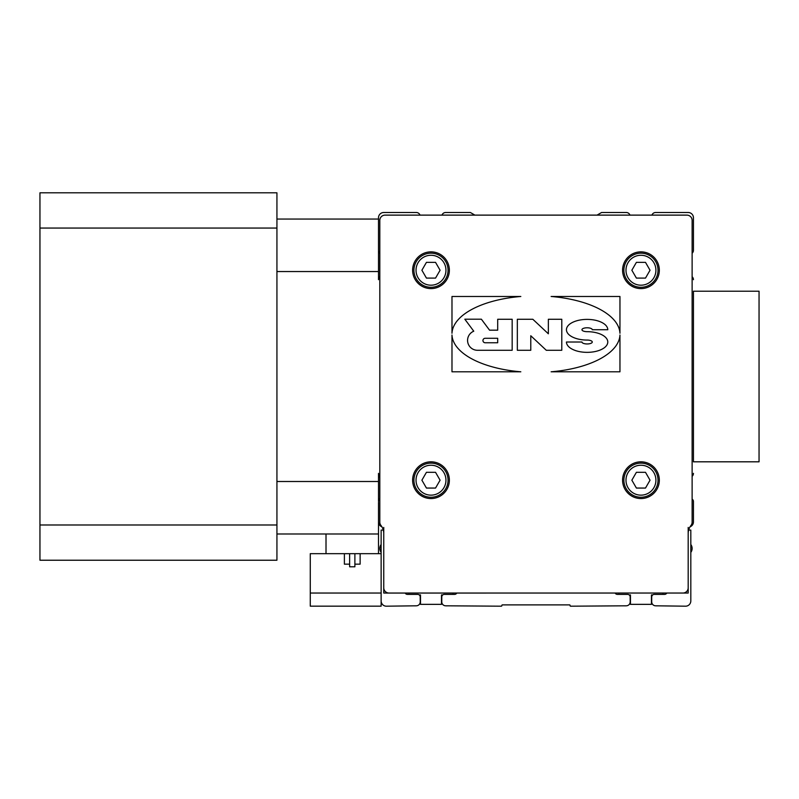 <?xml version="1.0" encoding="UTF-8"?>
<svg xmlns="http://www.w3.org/2000/svg" width="799" height="799" viewBox="0 0 799 799"><rect width="100%" height="100%" fill="white"/><g stroke="black" fill="none" stroke-linecap="round" stroke-linejoin="round"><path stroke-width="1.2" d="M692.304 499.285L692.124 499.175A2.627 2.627 0 0 1 693.442 501.442L693.442 510.371M690.036 526.821A5.253 5.253 0 0 0 693.442 521.907L693.432 501.233M693.272 251.425L693.402 250.846M693.442 242.676L693.442 250.287A3.935 3.935 0 0 1 692.124 253.223M693.442 337.158L693.442 415.889M692.124 476.304A3.935 3.935 0 0 0 693.442 473.368L693.432 473.577M381.133 553.667L378.506 553.667L378.506 521.907A5.253 5.253 0 0 0 381.902 526.821M378.516 501.233L378.506 473.368A3.935 3.935 0 0 0 379.815 476.304M379.815 276.744A3.935 3.935 0 0 0 378.506 279.68L378.516 250.586M379.635 499.285L379.815 499.175A2.627 2.627 0 0 0 378.506 501.442L378.506 501.303M378.506 521.907L378.506 502.311M378.506 519.799L378.506 518.751L378.506 519.799M378.506 503.19L378.506 504.079M378.506 504.978L378.506 505.727M420.004 215.121A3.935 3.935 0 0 0 416.299 212.494L383.75 212.494A5.253 5.253 0 0 0 378.506 217.747L378.506 250.287A3.935 3.935 0 0 0 379.815 253.223M378.506 245.643L378.506 246.591M378.506 247.54L378.506 248.469M378.506 249.388L378.506 250.287M378.506 219.056L276.933 219.056M378.506 271.54L276.933 271.54M474.906 215.121L470.361 212.494L445.692 212.494A3.935 3.935 0 0 0 441.977 215.121M597.043 215.121L601.587 212.494L626.256 212.494A3.935 3.935 0 0 1 629.962 215.121M651.934 215.121A3.935 3.935 0 0 1 655.649 212.494L688.189 212.494A5.253 5.253 0 0 1 693.442 217.747L693.442 250.287M692.124 276.744A3.935 3.935 0 0 1 693.442 279.68M378.506 481.497L276.933 481.497M385.068 215.121L686.88 215.121A5.253 5.253 0 0 1 692.124 220.364L692.124 522.176A5.253 5.253 0 0 1 691.005 525.422A13.124 13.124 0 0 0 688.189 533.542L688.189 587.784A5.253 5.253 0 0 1 682.945 593.038L389.003 593.038A5.253 5.253 0 0 1 383.75 587.784L383.75 533.542A13.124 13.124 0 0 0 380.943 525.422A5.253 5.253 0 0 1 379.815 522.176L379.815 220.364A5.253 5.253 0 0 1 385.068 215.121M485.173 342.761L497.697 342.761L497.697 338.287L485.173 338.287A2.237 2.237 0 0 0 482.946 340.524A2.237 2.237 0 0 0 485.173 342.761M451.984 296.479L451.984 333.263A18.497 18.497 0 0 1 453.472 326.921A25.668 25.668 0 0 1 457.627 320.319A39.521 39.521 0 0 1 463.55 314.726A58.007 58.007 0 0 1 470.331 310.242A78.192 78.192 0 0 1 477.253 306.756A97.688 97.688 0 0 1 483.914 304.079A115.136 115.136 0 0 1 490.147 302.042A139.515 139.515 0 0 1 495.869 300.494A134.811 134.811 0 0 1 501.133 299.295A152.649 152.649 0 0 1 505.967 298.377A160.879 160.879 0 0 1 510.431 297.657A167.49 167.49 0 0 1 514.596 297.108A172.724 172.724 0 0 1 518.511 296.679A176.799 176.799 0 0 1 520.818 296.479L451.984 296.479M451.984 371.795L520.818 371.795A176.799 176.799 0 0 1 518.511 371.585A172.724 172.724 0 0 1 514.596 371.165A167.49 167.49 0 0 1 510.431 370.616A160.879 160.879 0 0 1 505.967 369.897A152.649 152.649 0 0 1 501.133 368.978A134.811 134.811 0 0 1 495.869 367.78A139.515 139.515 0 0 1 490.147 366.222A115.136 115.136 0 0 1 483.914 364.184A97.688 97.688 0 0 1 477.253 361.518A78.192 78.192 0 0 1 470.331 358.032A58.007 58.007 0 0 1 463.55 353.538A39.521 39.521 0 0 1 457.627 347.955A25.668 25.668 0 0 1 453.472 341.353A18.497 18.497 0 0 1 451.984 335.011L451.984 371.795M619.954 371.795L619.954 335.011A18.497 18.497 0 0 1 618.476 341.353A25.668 25.668 0 0 1 614.321 347.955A39.521 39.521 0 0 1 608.389 353.538A58.007 58.007 0 0 1 601.617 358.032A78.192 78.192 0 0 1 594.696 361.518A97.688 97.688 0 0 1 588.024 364.184A115.136 115.136 0 0 1 581.802 366.222A139.515 139.515 0 0 1 576.069 367.78A134.811 134.811 0 0 1 570.816 368.978A152.649 152.649 0 0 1 565.982 369.897A160.879 160.879 0 0 1 561.517 370.616A167.49 167.49 0 0 1 557.352 371.165A172.724 172.724 0 0 1 553.437 371.585A176.799 176.799 0 0 1 551.13 371.795L619.954 371.795M477.462 350.282L512.169 350.282L512.169 319.27L497.697 319.27L497.697 330.177L489.557 330.177L481.378 319.201L464.828 319.201L473.767 331.205A9.898 9.898 0 0 0 477.462 350.282M517.333 319.27L517.333 350.282L530.776 350.282L530.776 335.75L546.286 350.282L561.787 350.282L561.787 319.27L548.354 319.27L548.354 333.792L532.843 319.27L517.333 319.27M566.441 342.012A5.413 5.413 0 0 0 566.751 343.79A9.069 9.069 0 0 0 567.62 345.448A9.888 9.888 0 0 0 568.888 346.896A13.713 13.713 0 0 0 570.396 348.094A30.781 30.781 0 0 0 571.994 349.063A28.384 28.384 0 0 0 573.582 349.822A25.588 25.588 0 0 0 575.1 350.421A10.327 10.327 0 0 0 576.528 350.891A23.68 23.68 0 0 0 577.867 351.26A19.236 19.236 0 0 0 579.115 351.54A35.506 35.506 0 0 0 580.284 351.77A29.982 29.982 0 0 0 581.382 351.94A36.944 36.944 0 0 0 582.421 352.079A38.632 38.632 0 0 0 583.41 352.179A40.05 40.05 0 0 0 584.369 352.259A26.697 26.697 0 0 0 585.297 352.309A25.129 25.129 0 0 0 586.206 352.339A44.175 44.175 0 0 0 587.115 352.349A45.633 45.633 0 0 0 588.014 352.339A28.325 28.325 0 0 0 588.933 352.309A24.34 24.34 0 0 0 589.862 352.259A28.175 28.175 0 0 0 590.821 352.179A29.663 29.663 0 0 0 591.809 352.079A35.456 35.456 0 0 0 592.848 351.94A22.482 22.482 0 0 0 593.947 351.77A16.599 16.599 0 0 0 595.115 351.54A26.866 26.866 0 0 0 596.364 351.26A29.193 29.193 0 0 0 597.702 350.891A22.662 22.662 0 0 0 600.648 349.822A18.077 18.077 0 0 0 602.236 349.063A19.156 19.156 0 0 0 603.834 348.094A8.15 8.15 0 0 0 605.342 346.896A9.218 9.218 0 0 0 606.611 345.448A6.692 6.692 0 0 0 607.48 343.79A5.373 5.373 0 0 0 607.48 340.224A6.432 6.432 0 0 0 606.611 338.576A9.049 9.049 0 0 0 605.342 337.128A12.115 12.115 0 0 0 603.834 335.93A15.84 15.84 0 0 0 602.236 334.961A19.506 19.506 0 0 0 600.648 334.192A29.982 29.982 0 0 0 599.13 333.592A27.146 27.146 0 0 0 597.702 333.133A34.037 34.037 0 0 0 596.364 332.764A30.412 30.412 0 0 0 595.115 332.474A23.571 23.571 0 0 0 593.947 332.254A35.925 35.925 0 0 0 592.848 332.074A38.442 38.442 0 0 0 591.809 331.945A38.801 38.801 0 0 0 590.821 331.835A40.03 40.03 0 0 0 589.862 331.765A40.829 40.829 0 0 0 588.933 331.715A42.077 42.077 0 0 0 588.014 331.685A29.703 29.703 0 0 0 587.115 331.675A10.467 10.467 0 0 1 586.945 331.675A3.566 3.566 0 0 1 586.776 331.665A17.868 17.868 0 0 1 586.596 331.665A3.446 3.446 0 0 1 586.416 331.655A17.418 17.418 0 0 1 586.226 331.645A8.469 8.469 0 0 1 586.017 331.625A8.999 8.999 0 0 1 585.797 331.605A13.024 13.024 0 0 1 585.557 331.585A12.454 12.454 0 0 1 585.297 331.545A11.715 11.715 0 0 1 584.998 331.505A10.607 10.607 0 0 1 584.668 331.435A9.658 9.658 0 0 1 584.289 331.355A7.88 7.88 0 0 1 583.869 331.245A6.582 6.582 0 0 1 583.4 331.076A4.684 4.684 0 0 1 582.9 330.856A2.946 2.946 0 0 1 582.431 330.556A1.528 1.528 0 0 1 582.081 330.167A0.829 0.829 0 0 1 582.081 329.288A1.498 1.498 0 0 1 582.431 328.898A2.697 2.697 0 0 1 582.9 328.599A4.484 4.484 0 0 1 583.4 328.379A6.042 6.042 0 0 1 583.869 328.209A7.451 7.451 0 0 1 584.289 328.099A8.709 8.709 0 0 1 584.668 328.009A9.738 9.738 0 0 1 584.998 327.95A10.517 10.517 0 0 1 585.297 327.91A11.715 11.715 0 0 1 585.557 327.87A12.015 12.015 0 0 1 585.797 327.85A12.514 12.514 0 0 1 586.017 327.83A12.994 12.994 0 0 1 586.226 327.81A13.343 13.343 0 0 1 586.416 327.8A13.883 13.883 0 0 1 586.596 327.79A13.743 13.743 0 0 1 586.776 327.79A14.122 14.122 0 0 1 586.945 327.78A9.388 9.388 0 0 1 587.285 327.78A14.712 14.712 0 0 1 587.455 327.79A14.762 14.762 0 0 1 587.635 327.79A13.923 13.923 0 0 1 588.673 327.87A12.175 12.175 0 0 1 588.933 327.91A11.406 11.406 0 0 1 589.233 327.95A10.687 10.687 0 0 1 589.562 328.009A9.149 9.149 0 0 1 589.942 328.099A7.88 7.88 0 0 1 590.361 328.209A6.482 6.482 0 0 1 590.831 328.379A4.714 4.714 0 0 1 591.33 328.599A2.926 2.926 0 0 1 591.799 328.898A1.538 1.538 0 0 1 592.149 329.288A0.829 0.829 0 0 1 592.289 329.727L607.789 329.727A5.313 5.313 0 0 0 607.48 327.95A8.579 8.579 0 0 0 606.611 326.292A9.318 9.318 0 0 0 605.342 324.843A12.734 12.734 0 0 0 603.834 323.645A25.588 25.588 0 0 0 602.236 322.676A20.554 20.554 0 0 0 600.648 321.917A24.27 24.27 0 0 0 599.13 321.318A25.928 25.928 0 0 0 597.702 320.848A34.457 34.457 0 0 0 596.364 320.479A32.429 32.429 0 0 0 595.115 320.189A36.764 36.764 0 0 0 593.947 319.97A30.801 30.801 0 0 0 592.848 319.79A37.373 37.373 0 0 0 591.809 319.66A38.622 38.622 0 0 0 590.821 319.56A39.98 39.98 0 0 0 589.862 319.48A40.869 40.869 0 0 0 588.014 319.4A46.302 46.302 0 0 0 587.115 319.39A48.809 48.809 0 0 0 586.216 319.4A49.698 49.698 0 0 0 585.297 319.43A45.203 45.203 0 0 0 584.369 319.48A43.476 43.476 0 0 0 582.421 319.66A46.182 46.182 0 0 0 581.382 319.79A41.508 41.508 0 0 0 580.284 319.97A42.107 42.107 0 0 0 579.115 320.189A35.286 35.286 0 0 0 577.867 320.479A31.121 31.121 0 0 0 576.528 320.848A22.142 22.142 0 0 0 575.1 321.318A23.62 23.62 0 0 0 573.582 321.917A18.417 18.417 0 0 0 571.994 322.676A19.136 19.136 0 0 0 570.396 323.645A8.549 8.549 0 0 0 568.888 324.843A9.418 9.418 0 0 0 567.62 326.292A6.682 6.682 0 0 0 566.751 327.95A5.363 5.363 0 0 0 566.751 331.505A6.562 6.562 0 0 0 567.62 333.163A9.328 9.328 0 0 0 568.888 334.611A12.894 12.894 0 0 0 570.396 335.81A16.719 16.719 0 0 0 571.994 336.779A20.504 20.504 0 0 0 573.582 337.538A30.572 30.572 0 0 0 575.1 338.137A27.815 27.815 0 0 0 576.528 338.606A34.047 34.047 0 0 0 577.867 338.976A32.17 32.17 0 0 0 579.115 339.255A33.818 33.818 0 0 0 580.284 339.485A35.386 35.386 0 0 0 581.382 339.655A38.672 38.672 0 0 0 583.41 339.895A39.89 39.89 0 0 0 584.369 339.974A41.538 41.538 0 0 0 586.216 340.054A45.992 45.992 0 0 0 587.115 340.064A10.417 10.417 0 0 1 587.285 340.064A12.584 12.584 0 0 1 587.455 340.064A156.055 156.055 0 0 1 587.635 340.074A20.255 20.255 0 0 0 587.814 340.084A24.04 24.04 0 0 1 588.004 340.094A17.438 17.438 0 0 1 588.214 340.104A16.939 16.939 0 0 1 588.434 340.124A28.504 28.504 0 0 1 588.673 340.154A17.628 17.628 0 0 1 588.933 340.184A13.403 13.403 0 0 1 589.233 340.234A12.015 12.015 0 0 1 589.562 340.294A10.467 10.467 0 0 1 589.942 340.384A8.399 8.399 0 0 1 590.361 340.494A6.732 6.732 0 0 1 590.831 340.654A4.714 4.714 0 0 1 591.33 340.883A2.936 2.936 0 0 1 591.799 341.183A1.518 1.518 0 0 1 592.149 341.572A0.829 0.829 0 0 1 592.149 342.451A1.538 1.538 0 0 1 591.799 342.831A2.856 2.856 0 0 1 591.33 343.141A4.574 4.574 0 0 1 590.831 343.36A6.322 6.322 0 0 1 590.361 343.52A7.571 7.571 0 0 1 589.942 343.64A9.069 9.069 0 0 1 589.562 343.72A9.988 9.988 0 0 1 589.233 343.78A10.717 10.717 0 0 1 588.933 343.83A11.386 11.386 0 0 1 588.673 343.86A12.005 12.005 0 0 1 588.434 343.89A12.944 12.944 0 0 1 588.214 343.91A13.383 13.383 0 0 1 588.004 343.93A14.292 14.292 0 0 1 587.814 343.94A20.394 20.394 0 0 1 587.635 343.95A24.969 24.969 0 0 1 587.455 343.95A100.994 100.994 0 0 1 587.285 343.95A14.192 14.192 0 0 1 587.115 343.96A18.597 18.597 0 0 1 586.945 343.95A37.014 37.014 0 0 1 586.776 343.95A28.554 28.554 0 0 1 586.596 343.95A682.196 682.196 0 0 0 586.416 343.94A18.337 18.337 0 0 0 586.226 343.93A18.886 18.886 0 0 1 586.017 343.91A31.421 31.421 0 0 1 585.797 343.89A14.262 14.262 0 0 1 585.297 343.83A14.212 14.212 0 0 1 584.998 343.78A13.653 13.653 0 0 1 584.668 343.72A9.968 9.968 0 0 1 584.289 343.64A8.839 8.839 0 0 1 583.869 343.52A6.941 6.941 0 0 1 583.4 343.36A4.844 4.844 0 0 1 582.9 343.141A3.016 3.016 0 0 1 582.431 342.831A1.558 1.558 0 0 1 582.081 342.451A0.829 0.829 0 0 1 581.942 342.012L566.441 342.012M659.325 480.189A18.367 18.367 0 0 1 640.948 498.556A18.367 18.367 0 0 1 622.581 480.189A18.367 18.367 0 0 1 640.948 461.812A18.367 18.367 0 0 1 659.325 480.189M659.325 270.232A18.367 18.367 0 0 1 640.948 288.599A18.367 18.367 0 0 1 622.581 270.232A18.367 18.367 0 0 1 640.948 251.855A18.367 18.367 0 0 1 659.325 270.232M449.368 480.189A18.367 18.367 0 0 1 430.991 498.556A18.367 18.367 0 0 1 412.624 480.189A18.367 18.367 0 0 1 430.991 461.812A18.367 18.367 0 0 1 449.368 480.189M449.368 270.232A18.367 18.367 0 0 1 430.991 288.599A18.367 18.367 0 0 1 412.624 270.232A18.367 18.367 0 0 1 430.991 251.855A18.367 18.367 0 0 1 449.368 270.232M619.954 296.479L551.13 296.479A176.799 176.799 0 0 1 553.437 296.679A172.724 172.724 0 0 1 557.352 297.108A167.49 167.49 0 0 1 561.517 297.657A160.879 160.879 0 0 1 565.982 298.377A152.649 152.649 0 0 1 570.816 299.295A134.811 134.811 0 0 1 576.069 300.494A139.515 139.515 0 0 1 581.802 302.042A115.136 115.136 0 0 1 588.024 304.079A97.688 97.688 0 0 1 594.696 306.756A78.192 78.192 0 0 1 601.617 310.242A58.007 58.007 0 0 1 608.389 314.726A39.521 39.521 0 0 1 614.321 320.319A25.668 25.668 0 0 1 618.476 326.921A18.497 18.497 0 0 1 619.954 333.263L619.954 296.479M640.948 497.248A17.059 17.059 0 0 0 658.006 480.189A17.059 17.059 0 0 0 640.948 463.13A17.059 17.059 0 0 0 623.889 480.189A17.059 17.059 0 0 0 640.948 497.248A17.059 17.059 0 0 1 623.889 480.189A17.059 17.059 0 0 1 640.948 463.13A17.059 17.059 0 0 1 658.006 480.189A17.059 17.059 0 0 1 640.948 497.248M636.404 488.059L631.859 480.189L636.404 472.309L645.492 472.309L650.036 480.189L645.492 488.059L636.404 488.059M640.948 287.29A17.059 17.059 0 0 0 658.006 270.232A17.059 17.059 0 0 0 640.948 253.173A17.059 17.059 0 0 0 623.889 270.232A17.059 17.059 0 0 0 640.948 287.29A17.059 17.059 0 0 1 623.889 270.232A17.059 17.059 0 0 1 640.948 253.173A17.059 17.059 0 0 1 658.006 270.232A17.059 17.059 0 0 1 640.948 287.29M636.404 278.102L631.859 270.232L636.404 262.352L645.492 262.352L650.036 270.232L645.492 278.102L636.404 278.102M430.991 497.248A17.059 17.059 0 0 0 448.049 480.189A17.059 17.059 0 0 0 430.991 463.13A17.059 17.059 0 0 0 413.932 480.189A17.059 17.059 0 0 0 430.991 497.248A17.059 17.059 0 0 1 413.932 480.189A17.059 17.059 0 0 1 430.991 463.13A17.059 17.059 0 0 1 448.049 480.189A17.059 17.059 0 0 1 430.991 497.248M426.446 488.059L421.902 480.189L426.446 472.309L435.535 472.309L440.089 480.189L435.535 488.059L426.446 488.059M430.991 287.29A17.059 17.059 0 0 0 448.049 270.232A17.059 17.059 0 0 0 430.991 253.173A17.059 17.059 0 0 0 413.932 270.232A17.059 17.059 0 0 0 430.991 287.29A17.059 17.059 0 0 1 413.932 270.232A17.059 17.059 0 0 1 430.991 253.173A17.059 17.059 0 0 1 448.049 270.232A17.059 17.059 0 0 1 430.991 287.29M426.446 278.102L421.902 270.232L426.446 262.352L435.535 262.352L440.089 270.232L435.535 278.102L426.446 278.102M383.75 527.43L383.75 593.038L416.559 593.038M445.433 593.038L626.516 593.038M655.38 593.038L688.189 593.038L688.189 527.43M378.506 533.992L276.933 533.992M276.933 524.983L39.95 524.983L39.95 560.229L276.933 560.229L276.933 192.809L39.95 192.809L39.95 228.055L276.933 228.055M39.95 524.983L39.95 228.055M382.242 527.43A13.124 13.124 0 0 1 383.29 530.087L381.133 530.087L381.133 606.161L310.272 606.161L310.272 593.038L381.133 593.038M693.442 376.519L693.442 461.812L759.05 461.812L759.05 291.226L693.442 291.226L693.442 376.519M651.744 596.573L651.714 597.003A2.627 2.627 0 0 1 654.331 594.386L664.508 594.386A2.607 2.607 0 0 0 666.805 593.068M688.658 530.087L690.815 530.087L690.815 600.938A5.253 5.253 0 0 1 685.562 606.191L655.52 605.802A3.935 3.935 0 0 1 651.714 601.867L651.734 602.296M690.815 544.519A6.562 6.562 0 0 1 690.815 552.389M657.217 605.862L655.52 605.802L657.217 605.862M651.714 597.003L651.714 601.867L651.714 597.003M615.12 593.068A2.627 2.627 0 0 0 617.387 594.386L627.565 594.386A2.627 2.627 0 0 1 630.191 597.003L630.191 601.867A3.935 3.935 0 0 1 626.386 605.802L570.616 606.191A0.529 0.529 0 0 1 570.087 605.662L570.087 605.402A0.529 0.529 0 0 0 569.567 604.883L502.381 604.883A0.529 0.529 0 0 0 501.852 605.402L501.852 605.662A0.529 0.529 0 0 1 501.333 606.191L445.562 605.802A3.935 3.935 0 0 1 441.757 601.867L441.757 597.003A2.627 2.627 0 0 1 444.374 594.386L454.551 594.386A2.627 2.627 0 0 0 456.818 593.068M630.151 596.573L630.191 601.987M652.643 604.414L653.192 604.953M405.163 593.068A2.627 2.627 0 0 0 407.44 594.386L417.607 594.386A2.627 2.627 0 0 1 420.234 597.003L420.234 601.867A3.935 3.935 0 0 1 416.429 605.802L386.376 606.191A5.253 5.253 0 0 1 381.133 600.938M685.562 593.038L386.376 593.068M624.678 605.862L626.596 605.792M629.272 595.005L630.451 594.905L630.451 604.354L651.445 604.354L651.445 594.905L652.763 594.905M628.703 604.953L629.252 604.414M618.756 594.386A22.732 22.732 0 0 1 619.085 593.068M662.82 593.068A22.732 22.732 0 0 1 663.15 594.386M447.26 605.862L445.562 605.802L447.26 605.862M441.787 596.573L441.777 602.296M441.757 597.003L441.757 601.867L441.757 597.003M420.194 596.573L420.234 601.987M416.629 605.792L414.721 605.862M442.686 604.414L443.235 604.953M418.746 604.953L419.295 604.414M442.806 594.905L441.487 594.905L441.487 604.354L420.494 604.354L420.494 594.905L419.185 594.905M408.798 594.386A22.732 22.732 0 0 1 409.128 593.068M452.863 593.068A22.732 22.732 0 0 1 453.193 594.386M381.133 544.519A6.562 6.562 0 0 0 381.133 552.389M378.506 553.667L310.272 553.667L310.272 593.038M378.506 528.668L378.506 527.909M378.506 499.475L378.506 500.454L378.506 499.475M378.506 523.105L378.506 524.294M378.506 525.492L378.506 526.701M379.815 477.303L378.506 477.303M379.815 498.816L378.506 498.816M326.012 553.667L326.012 533.992M349.632 553.667L349.632 566.791L354.886 566.791L354.886 553.667M360.129 553.667L360.129 564.164L354.886 564.164M349.632 564.164L344.389 564.164L344.389 553.667M640.948 495.15A14.961 14.961 0 0 0 655.909 480.189A14.961 14.961 0 0 0 640.948 465.228A14.961 14.961 0 0 0 625.987 480.189A14.961 14.961 0 0 0 640.948 495.15M640.948 285.193A14.961 14.961 0 0 0 655.909 270.232A14.961 14.961 0 0 0 640.948 255.271A14.961 14.961 0 0 0 625.987 270.232A14.961 14.961 0 0 0 640.948 285.193M430.991 495.15A14.961 14.961 0 0 0 445.952 480.189A14.961 14.961 0 0 0 430.991 465.228A14.961 14.961 0 0 0 416.029 480.189A14.961 14.961 0 0 0 430.991 495.15M430.991 285.193A14.961 14.961 0 0 0 445.952 270.232A14.961 14.961 0 0 0 430.991 255.271A14.961 14.961 0 0 0 416.029 270.232A14.961 14.961 0 0 0 430.991 285.193"/></g></svg>

